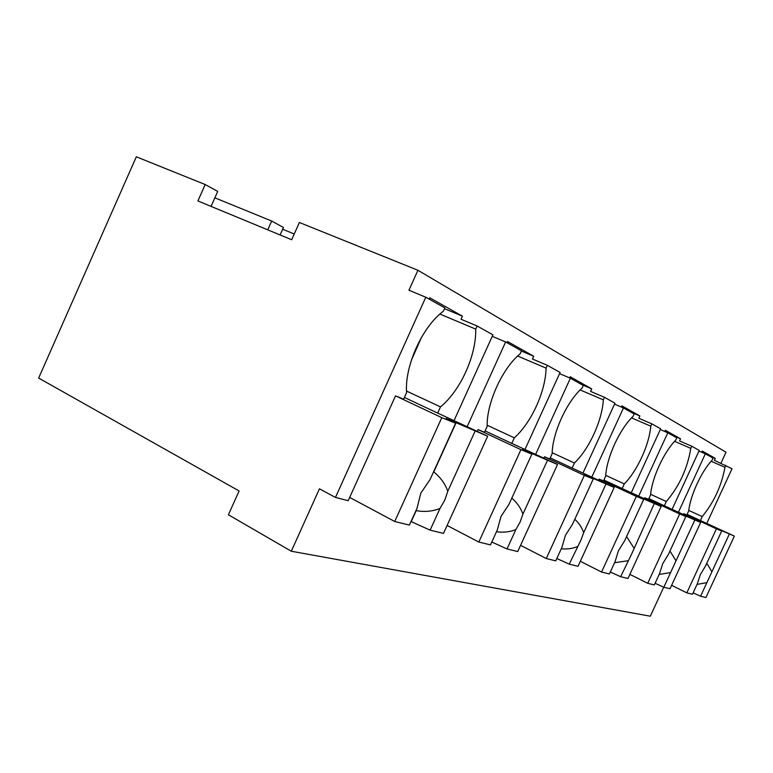 <?xml version="1.0" encoding="UTF-8"?>
<svg xmlns="http://www.w3.org/2000/svg" width="773" height="773" viewBox="0 0 773 773"><rect width="100%" height="100%" fill="white"/><g stroke="black" fill="none" stroke-linecap="round" stroke-linejoin="round"><path stroke-width="1.16" d="M335.453 497.435L425.788 297.238L444.871 307.925L443.393 311.19C422.3 326.67 404.521 366.102 406.579 392.665L403.632 399.168L395.525 395.853L348.188 500.691L335.453 497.435L319.442 488.807L291.315 551.236L228.422 514.779L239.099 490.961L38.65 378.065L136.328 156.793L205.183 184.534L197.898 200.941L291.672 239.746L299.383 222.489L417.932 270.27L726.021 452.205L720.948 463.182M706.793 523.36L732.012 468.757L714.387 460.341L715.296 458.37L702.232 451.026L701.671 452.234M663.717 587.2L650.325 616.207L291.315 551.236M417.932 270.27L408.927 290.242L425.788 297.238M406.501 391.051L440.494 406.888C460.437 390.636 476.381 355.493 475.724 329.114L477.134 325.993L461.046 319.268L462.447 316.167L429.749 297.779L429.15 299.122M650.624 494.305L666.297 501.532C679.322 486.188 687.487 468.467 690.782 448.35L691.767 446.214L679.564 440.948L680.54 438.822L665.311 430.261L664.761 431.479M487.145 425.218L514.325 437.827C531.293 422.86 545.709 391.244 546.076 368.112L547.342 365.32L532.413 359.001L533.67 356.227L507.446 341.473L506.895 342.671M552.173 452.727L574.407 463.017C589.113 449.152 602.264 420.425 603.307 399.844L604.467 397.312L590.553 391.38L591.703 388.867L570.184 376.76L569.662 377.92M605.742 475.356L624.265 483.917C637.194 471.008 649.291 444.688 650.779 426.165L651.842 423.855L638.827 418.261L639.88 415.961L621.927 405.864L621.376 407.062M688.782 510.402L702.213 516.586C713.972 502.208 721.557 485.782 724.968 467.298L725.876 465.317M702.213 516.586L700.396 520.519L734.35 536.104L713.518 527.089L721.721 530.993L716.407 528.838L686.82 592.862L671.621 585.306M267.748 229.852L271.681 221.03L283.44 227.475L280.097 234.963M294.242 233.987L282.657 229.233M462.447 316.167L444.514 308.698M475.724 329.114L439.914 314.07M454.109 420.464L492.932 334.844L477.134 325.993M678.443 512.17L705.343 453.819L698.956 451.055M683.342 514.441L683.68 513.687L686.839 514.982L688.714 510.924C690.318 495.512 701.498 471.269 712.117 460.177L713.064 458.138L705.343 453.819M715.296 458.37L707.295 454.911M724.968 467.298L711.121 461.278M672.143 509.252L699.246 450.408L691.767 446.214M638.711 496.044L667.785 432.783L660.287 429.556M644.44 498.701L644.846 497.812L648.547 499.319L650.557 494.933C651.881 478.101 663.949 451.838 675.805 440.04L676.819 437.847L667.785 432.783M680.54 438.822L672.046 435.17M690.782 448.35L674.587 441.335M467.192 426.599L505.629 341.956L492.256 336.332M477.26 431.324L478.043 429.595L484.507 432.242L487.145 426.435C486.488 403.206 502.392 368.161 520.181 353.763L521.504 350.845L505.629 341.956M533.67 356.227L521.408 351.058M546.076 368.112L517.63 356.034M525.051 449.326L560.096 372.46L547.342 365.32M535.67 454.292L570.377 378.219L559.565 373.63M543.863 458.118L544.482 456.766L549.748 458.92L552.135 453.683C552.415 433.054 566.793 401.525 582.098 388.085L583.296 385.456L570.377 378.219M591.703 388.867L582.04 384.751M603.307 399.844L580.156 389.94M583.035 472.941L614.97 403.197L604.467 397.312M591.828 477.028L623.463 407.96L614.535 404.144M598.621 480.197L599.123 479.105L603.5 480.903L605.684 476.129C606.583 457.577 619.704 428.928 633.087 416.357L634.189 413.961L623.463 407.96M639.88 415.961L630.845 412.096M650.779 426.165L631.57 417.893M631.319 492.614L660.644 428.783L651.842 423.855M700.396 520.519L687.12 514.383M211.068 206.391L217.715 191.414L205.183 184.534M271.681 221.03L214.865 197.84M411.304 360.411L421.478 337.376M440.494 406.888L437.682 413.091L487.686 436.223L446.224 418.493L455.616 423.237L441.798 417.642L394.723 521.504L349.657 497.425M666.297 501.532L664.336 505.774L700.647 522.461L677.38 512.402L685.902 516.49L679.68 513.968L647.716 583.306L629.879 574.368M514.325 437.827L511.784 443.393L557.517 464.496L522.548 449.509L531.892 454.118L520.925 449.683L478.825 542.057L447.103 525.476M574.407 463.017L572.097 468.061L614.206 487.454L584.137 474.525L593.258 478.97L584.349 475.366L546.269 558.531L520.577 545.323M624.265 483.917L622.149 488.526L661.147 506.46L634.865 495.135L643.706 499.397L636.324 496.411L601.558 572.039L580.33 561.275M437.682 413.091L404.405 397.467M664.336 505.774L648.866 498.604M511.784 443.393L485.106 430.919M572.097 468.061L550.221 457.867M622.149 488.526L603.887 480.043M734.35 536.104L705.923 597.529L700.589 596.225L693.12 592.833M721.721 530.993L705.556 565.933L700.367 574.571L697.285 583.828L692.473 594.244L686.82 592.862M700.589 596.225L729.345 534.075M706.88 582.639L697.024 584.388M716.407 528.838L683.68 513.687M711.904 571.769L706.812 563.237M700.647 522.461L670.027 588.765L663.814 587.248L655.089 583.286M685.902 516.49L668.461 554.299L662.761 563.623L659.524 573.663L654.335 584.929L647.716 583.306M663.814 587.248L694.811 520.094M670.597 572.561L659.176 574.426M679.68 513.968L644.846 497.812M676.008 560.821L669.969 551.023M661.147 506.46L627.976 578.484L620.651 576.697L610.312 572.01M643.706 499.397L624.758 540.588L618.448 550.714L615.057 561.681L609.414 573.952L601.558 572.039M620.651 576.697L631.425 554.492L654.258 503.667M627.995 560.734L614.583 562.715M636.324 496.411L599.123 479.105M633.87 547.97L626.603 536.588M614.206 487.454L578.03 566.29L569.247 564.145L556.821 558.502M593.258 478.97L572.532 524.21L565.459 535.283L561.923 547.371L555.748 560.84L546.269 558.531M569.247 564.145L581.074 539.825L583.683 532.665L605.945 484.111M577.267 546.646C572.146 548.695 566.822 549.39 561.295 548.733M584.349 475.366L544.482 456.766M583.683 532.665C581.876 527.466 578.909 523.002 574.793 519.282M557.517 464.496L517.726 551.555L507.011 548.936L491.792 542.028M531.892 454.118L509.001 504.286L500.981 516.499L497.29 529.959L490.478 544.897L478.825 542.057M507.011 548.936L515.852 529.592L520.103 522.065L522.915 514.122L547.439 460.418M515.852 529.592C509.61 532.027 503.165 532.732 496.488 531.727M520.925 449.683L478.043 429.595M522.915 514.122C520.654 507.822 516.953 502.498 511.803 498.15M530.239 453.307L530.5 452.736M487.686 436.223L443.489 533.418L430.126 530.152L411.023 521.533M455.616 423.237L430.078 479.531L420.812 493.145L417.005 508.334L409.41 525.089L394.723 521.504M430.126 530.152L439.953 508.518L444.784 500.131L447.809 491.213L475.105 431.131M439.953 508.518C432.281 511.436 424.367 512.141 416.212 510.624L415.893 510.798M411.246 521.582L416.212 510.624M441.798 417.642L395.525 395.853M447.809 491.213C444.958 483.502 440.281 477.076 433.769 471.936L456.176 422.541"/></g></svg>
